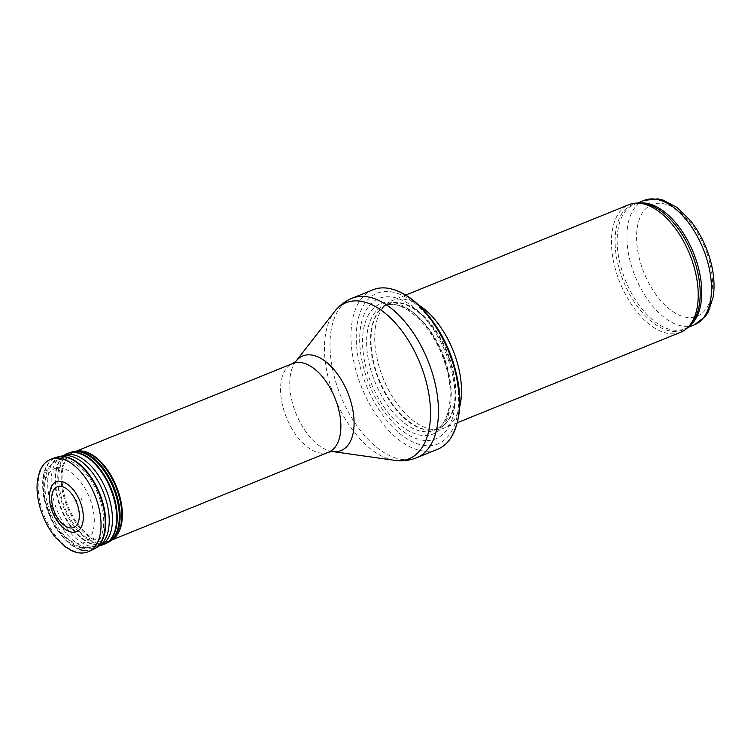 <?xml version="1.0" encoding="UTF-8"?>
<svg xmlns="http://www.w3.org/2000/svg" width="751" height="751" viewBox="0 0 751 751"><rect width="100%" height="100%" fill="white"/><g stroke="black" fill="none" stroke-linecap="round" stroke-linejoin="round"><path stroke-width="0.56" stroke-dasharray="3.75 2.82" d="M680.678 332.271A68.839 37.634 68 0 1 619.96 282.592A68.839 37.634 68 0 1 629 204.657M459.753 406.704A68.839 37.634 68 0 1 443.944 428.145A68.839 37.634 68 0 1 437.439 429.628A68.839 37.634 68 0 1 383.217 378.466A68.839 37.634 68 0 1 386.558 303.995A68.839 37.634 68 0 1 392.266 300.541A68.839 37.634 68 0 1 418.542 304.934M448.206 359.551A75.72 41.399 68 0 1 408.525 434.979A75.72 41.399 68 0 1 365.521 311.477A75.72 41.399 68 0 1 448.206 359.551M437.514 449.314A86.046 47.041 68 0 1 361.606 387.216A86.046 47.041 68 0 1 372.909 289.802M113.992 538.383A47.839 26.154 68 0 1 110.172 540.664A47.839 26.154 68 0 1 109.327 540.973A47.839 26.154 68 0 1 67.966 506.136A47.839 26.154 68 0 1 73.438 452.337A47.839 26.154 68 0 1 74.255 451.98A47.839 26.154 68 0 1 78.583 450.957M91.35 496.139A5.426 2.966 68 0 1 91.2 495.669L91.35 496.139M51.162 487.211A26.876 14.691 -112 0 0 51.913 510.013A26.876 14.691 -112 0 0 52.007 510.276A26.876 14.691 -112 0 0 69.073 531.426M694.393 324.854A67.121 36.696 68 0 1 635.186 276.424A67.121 36.696 68 0 1 644.001 200.442M706.982 253.237A60.23 32.931 -112 0 0 641.213 214.993A60.23 32.931 -112 0 0 675.421 313.233A60.23 32.931 -112 0 0 706.982 253.237M688.695 326.601A67.121 36.696 68 0 1 684.649 328.807A67.121 36.696 68 0 1 625.442 280.367A67.121 36.696 68 0 1 634.257 204.385A67.121 36.696 68 0 1 638.697 203.155M687.785 327.53L684.649 328.807L690.385 324.845A67.534 36.921 68 0 1 623.405 281.193A67.534 36.921 68 0 1 641.138 203.239L634.257 204.385L637.402 203.117M449.596 358.161A67.214 36.743 68 0 1 432.266 429.994A67.214 36.743 68 0 1 379.33 380.044A67.214 36.743 68 0 1 382.588 307.328A67.214 36.743 68 0 1 449.596 358.161M448.985 358.396A67.121 36.696 68 0 1 438.03 428.68A67.121 36.696 68 0 1 378.823 380.25A67.121 36.696 68 0 1 387.638 304.268A67.121 36.696 68 0 1 448.985 358.396M445.09 359.973A67.121 36.696 68 0 1 434.134 430.257A67.121 36.696 68 0 1 374.927 381.827A67.121 36.696 68 0 1 383.742 305.845A67.121 36.696 68 0 1 445.09 359.973M444.658 360.452A70.256 38.404 68 0 1 407.849 430.426A70.256 38.404 68 0 1 367.952 315.842A70.256 38.404 68 0 1 444.658 360.452M451.173 358.884A81.23 44.403 68 0 1 408.61 439.795A81.23 44.403 68 0 1 362.47 307.319A81.23 44.403 68 0 1 451.173 358.884M416.533 457.81A86.046 47.041 68 0 1 340.625 395.711A86.046 47.041 68 0 1 351.928 298.307M394.735 460.344A84.14 45.999 68 0 1 334.871 398.049A84.14 45.999 68 0 1 334.524 311.646M332.383 451.529A51.021 27.89 68 0 1 296.072 413.754A51.021 27.89 68 0 1 295.866 361.362M328.675 452.168A47.839 26.154 68 0 1 286.478 417.65A47.839 26.154 68 0 1 292.759 363.484M99.423 497.96A46.628 25.496 68 0 1 90.993 547.094A46.628 25.496 68 0 1 50.674 513.14A46.628 25.496 68 0 1 55.996 460.701A46.628 25.496 68 0 1 99.423 497.96M59.507 467.892A39.756 21.732 68 0 1 90.655 500.833A39.756 21.732 68 0 1 82.3 543.057A39.756 21.732 68 0 1 47.848 510.483A39.756 21.732 68 0 1 56.147 468.202M81.483 498.73L81.906 499.894A19.836 10.843 68 0 1 81.483 498.73M89.031 551.431A49.904 27.28 68 0 1 42.704 511.497A49.904 27.28 68 0 1 51.575 458.955M79.24 549.394A49.66 27.149 68 0 1 47.21 509.704A49.66 27.149 68 0 1 47.2 509.694A49.66 27.149 68 0 1 53.875 458.363M93.302 549.432A49.66 27.149 68 0 1 85.032 550.774M94.401 548.868A49.594 27.111 68 0 1 47.792 509.478A49.594 27.111 68 0 1 47.792 509.46A49.594 27.111 68 0 1 57.217 457.059M52.166 507.817A48.834 26.698 68 0 1 52.148 507.77A48.834 26.698 68 0 1 62.624 455.866L62.568 455.885A48.646 26.595 68 0 1 62.586 455.876L62.568 455.885A48.646 26.595 68 0 0 55.602 506.39A48.646 26.595 68 0 0 55.612 506.446A48.646 26.595 68 0 0 99.057 545.986L99.076 545.977A48.834 26.698 68 0 1 52.166 507.817M103.159 544.663A48.956 26.764 68 0 1 59.432 504.85A48.956 26.764 68 0 1 59.413 504.813A48.956 26.764 68 0 1 64.567 455.078M104.295 544.24A48.965 26.764 68 0 1 59.977 504.634A48.965 26.764 68 0 1 59.967 504.597A48.965 26.764 68 0 1 67.543 453.491M107.543 542.785A48.843 26.698 68 0 1 62.22 503.743A48.843 26.698 68 0 1 62.202 503.696A48.843 26.698 68 0 1 69.796 452.712M111.073 540.654A48.684 26.614 68 0 1 63.215 503.358A48.684 26.614 68 0 1 63.197 503.311A48.684 26.614 68 0 1 74.903 451.351M77.118 451.079C88.599 450.497 99.292 457.566 109.177 472.276C119.587 489.117 123.793 505.798 121.784 522.311L118.564 532.403L112.857 539.312A48.102 26.294 68 0 1 65.581 502.485A48.102 26.294 68 0 1 65.553 502.419A48.102 26.294 68 0 1 76.029 451.257M74.227 501.001A33.926 18.55 68 0 1 74.002 500.382L74.227 501.001M76.461 500.71A29.627 16.193 68 0 1 76.17 499.922L76.461 500.71M79.54 500.194A24.501 13.396 68 0 1 79.174 499.208L79.54 500.194M79.935 500.138A23.797 13.011 68 0 1 79.568 499.115L79.935 500.138M81.38 499.941A21 11.481 68 0 1 80.977 498.824L81.38 499.941M405.709 295.096L392.266 300.541M457.387 422.7L443.944 428.145M386.558 303.995L382.588 307.328L387.638 304.268L383.742 305.845C400.405 297.18 431.994 323.681 443.972 360.546C455.782 392.773 449.821 425.244 434.134 430.257L438.03 428.68L432.266 429.994L437.439 429.628M76.189 451.191L74.255 451.98M112.106 539.885L110.172 540.664M84.628 548.089L90.993 547.094L109.327 540.973M81.812 547.873L76.865 546.644L67.017 541.002L54.447 526.648L43.042 494.965L43.032 481.663L46.243 470.708L48.43 467.113L55.996 460.701L73.438 452.337"/><path stroke-width="1.13" d="M405.709 295.096L629 204.657A68.839 37.634 68 0 1 638.031 203.127A68.839 37.634 68 0 1 691.924 260.175A68.839 37.634 68 0 1 688.226 327.079A68.839 37.634 68 0 1 680.678 332.271L457.387 422.7M418.542 304.934A68.839 37.634 68 0 1 455.181 356.049A68.839 37.634 68 0 1 459.753 406.704M451.558 359.203A86.046 47.041 68 0 1 451.079 437.551A86.046 47.041 68 0 1 437.514 449.314L416.533 457.81A86.046 47.041 68 0 0 430.576 367.699A86.046 47.041 68 0 0 351.928 298.307L372.909 289.802A86.046 47.041 68 0 1 390.849 288.816A86.046 47.041 68 0 1 451.558 359.203M78.583 450.957A47.839 26.154 68 0 1 117.982 490.563A47.839 26.154 68 0 1 113.992 538.383M69.073 531.426A26.876 14.691 -112 0 0 80 501.264A26.876 14.691 -112 0 0 51.162 487.211L49.528 493.341C48.965 498.58 49.707 504.174 51.753 510.126C55.705 520.837 61.479 527.934 69.073 531.426M53.668 509.779A21.967 12.007 68 0 1 65.177 487.906A21.967 12.007 68 0 1 77.653 523.729A21.967 12.007 68 0 1 53.668 509.779M705.349 254.57A67.121 36.696 68 0 1 694.393 324.854L705.367 316.415L708.296 311.947L713.234 296.852C715.215 283.38 713.516 268.811 708.137 253.134C703.818 240.855 697.895 229.984 690.357 220.531L677.027 207.445L662.973 200.038L657.763 198.874L644.001 200.442A67.121 36.696 68 0 1 705.349 254.57M638.697 203.155A67.121 36.696 68 0 1 695.604 258.513A67.121 36.696 68 0 1 688.695 326.601M638.031 203.127L641.138 203.239A67.534 36.921 68 0 1 693.999 259.208A67.534 36.921 68 0 1 690.385 324.845L688.226 327.079M295.866 361.362A51.021 27.89 68 0 1 349.412 397.148A51.021 27.89 68 0 1 332.383 451.529L328.675 452.168A47.839 26.154 68 0 0 336.486 402.067A47.839 26.154 68 0 0 292.759 363.484L295.866 361.362L334.524 311.646A84.14 45.999 68 0 1 422.822 370.656A84.14 45.999 68 0 1 394.735 460.344C402.245 461.424 409.502 460.579 416.533 457.81M56.147 468.202A39.756 21.732 68 0 1 59.507 467.892M51.575 458.955A49.904 27.28 68 0 1 94.87 495.247A49.904 27.28 68 0 1 89.031 551.431C83.727 553.778 77.973 553.543 71.777 550.736L64.558 546.334L54.992 536.834C49.303 529.699 44.807 521.466 41.521 512.144C37.512 500.438 36.189 489.605 37.55 479.654L39.672 471.459C42.169 465.122 46.13 460.954 51.575 458.955L56.034 457.415A49.66 27.149 68 0 1 99.113 493.52A49.66 27.149 68 0 1 93.302 549.432L95.48 548.249A49.594 27.111 68 0 1 94.401 548.868M53.875 458.363A49.66 27.149 68 0 1 56.034 457.415L58.428 456.758A49.594 27.111 68 0 1 99.63 493.313A49.594 27.111 68 0 1 95.48 548.249L99.104 545.958A48.834 26.698 68 0 0 103.197 491.867A48.834 26.698 68 0 0 62.624 455.866L58.428 456.758A49.594 27.111 68 0 0 57.217 457.059M85.032 550.774A49.66 27.149 68 0 1 79.24 549.394M62.586 455.876A48.646 26.595 68 0 1 106.445 490.553A48.646 26.595 68 0 1 99.076 545.977M64.567 455.078A48.956 26.764 68 0 1 66.435 453.98A48.956 26.764 68 0 1 110.594 488.873A48.956 26.764 68 0 1 103.159 544.663L105.412 543.78A48.965 26.764 68 0 1 104.295 544.24M67.543 453.491A48.965 26.764 68 0 1 68.67 453.05A48.965 26.764 68 0 1 111.148 488.648A48.965 26.764 68 0 1 105.412 543.78L112.857 539.312A48.102 26.294 68 0 0 115.842 486.751A48.102 26.294 68 0 0 77.118 451.079A48.102 26.294 68 0 0 76.029 451.257M69.796 452.712A48.843 26.698 68 0 1 70.894 452.28A48.843 26.698 68 0 1 113.26 487.793A48.843 26.698 68 0 1 107.543 542.785M62.568 455.885L68.67 453.05L74.903 451.351A48.684 26.614 68 0 1 114.096 487.455A48.684 26.614 68 0 1 111.073 540.654M644.001 200.442L637.402 203.117M694.393 324.854L687.785 327.53M451.079 437.551C462.438 417.312 462.776 391.064 452.093 358.809C440.18 324.01 414.862 294.139 390.849 288.816M334.524 311.646C339.152 305.657 344.962 301.207 351.928 298.307M332.383 451.529L394.735 460.344M292.759 363.484L76.189 451.191M328.675 452.168L112.106 539.885M84.628 548.089L81.812 547.873M89.031 551.431L93.302 549.432M99.057 545.986L103.159 544.663M74.903 451.351L77.118 451.079"/></g></svg>
